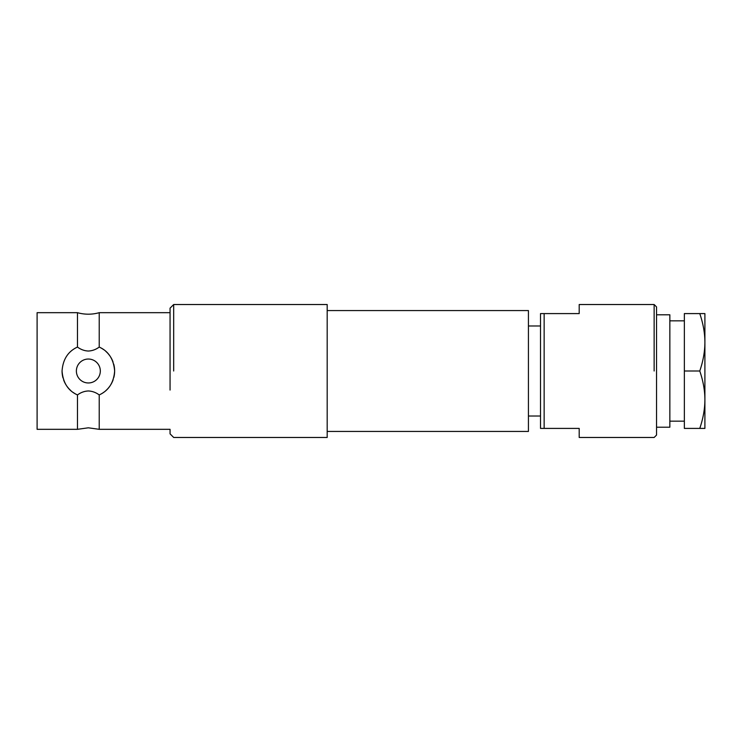 <?xml version="1.0" encoding="UTF-8"?>
<svg xmlns="http://www.w3.org/2000/svg" width="742" height="742" viewBox="0 0 742 742"><rect width="100%" height="100%" fill="white"/><g stroke="black" fill="none" stroke-linecap="round" stroke-linejoin="round"><path stroke-width="1.11" d="M170.057 390.069L170.057 312.679L99.224 312.679A39.92 39.92 0 0 1 77.474 312.679L37.1 312.679L37.1 429.321L77.474 429.321L77.474 394.93C80.822 392.453 84.449 391.136 88.344 390.969C92.249 391.136 95.876 392.453 99.224 394.93L99.224 429.321L88.344 427.809L77.474 429.321M99.224 312.679L99.224 347.07C95.885 349.538 92.258 350.864 88.344 351.031C84.458 350.873 80.832 349.547 77.474 347.07L77.474 312.679M699.771 313.588L704.9 313.588L704.9 342.294C704.863 351.532 703.156 361.094 699.771 371C703.156 380.906 704.872 390.478 704.9 399.706L704.9 408.165L704.9 399.706C704.863 408.944 703.156 418.516 699.771 428.412L684.356 428.412L684.356 313.588L699.771 313.588C703.156 323.493 704.872 333.065 704.9 342.294L704.9 428.412L699.771 428.412M656.549 371L656.549 427.207L669.85 427.207L669.85 314.793L656.549 314.793L656.549 435.062L656.549 306.938L654.138 304.526L579.196 304.526L579.196 313.588L544.146 313.588L544.146 428.412L540.519 428.412L540.519 313.588L544.146 313.588M654.138 371L654.138 304.526M170.057 371L170.057 308.153L173.684 304.526L173.684 371M103.685 349.649A26.285 26.285 0 0 0 99.224 347.07C108.545 351.216 113.684 359.193 114.639 371A26.285 26.285 0 0 0 113.711 364.099M113.062 362.031A26.285 26.285 0 0 0 110.549 356.921M109.51 355.409A26.285 26.285 0 0 0 105.754 351.291M656.549 435.062L654.138 437.474L579.196 437.474L579.196 428.412L544.146 428.412M173.684 304.526L327.185 304.526L327.185 437.474L173.684 437.474L170.057 433.847L170.057 429.321L99.224 429.321M100.318 371A11.965 11.965 0 0 1 88.344 382.965A11.965 11.965 0 0 1 76.38 371A11.965 11.965 0 0 1 88.344 359.035A11.965 11.965 0 0 1 100.318 371A11.965 11.965 0 0 0 88.344 359.035A11.965 11.965 0 0 0 76.38 371A11.965 11.965 0 0 0 88.344 382.965A11.965 11.965 0 0 0 100.318 371M73.013 392.351A26.285 26.285 0 0 0 77.474 394.93C68.153 390.784 63.014 382.807 62.059 371A26.285 26.285 0 0 0 62.987 377.901M63.636 379.969A26.285 26.285 0 0 0 66.149 385.079M67.188 386.591A26.285 26.285 0 0 0 70.944 390.709M113.832 377.437A26.285 26.285 0 0 0 114.639 371C113.795 382.622 108.657 390.598 99.224 394.93A26.285 26.285 0 0 0 104.409 391.813M105.689 390.756A26.285 26.285 0 0 0 109.64 386.424M110.846 384.597A26.285 26.285 0 0 0 113.136 379.765M62.059 371C62.903 359.369 68.041 351.393 77.474 347.07M327.185 310.564L528.434 310.564L528.434 431.436L327.185 431.436M699.771 371L684.356 371M540.519 416.021L528.434 416.021M540.519 325.979L528.434 325.979M684.356 421.159L669.85 421.159M684.356 320.841L669.85 320.841"/></g></svg>
